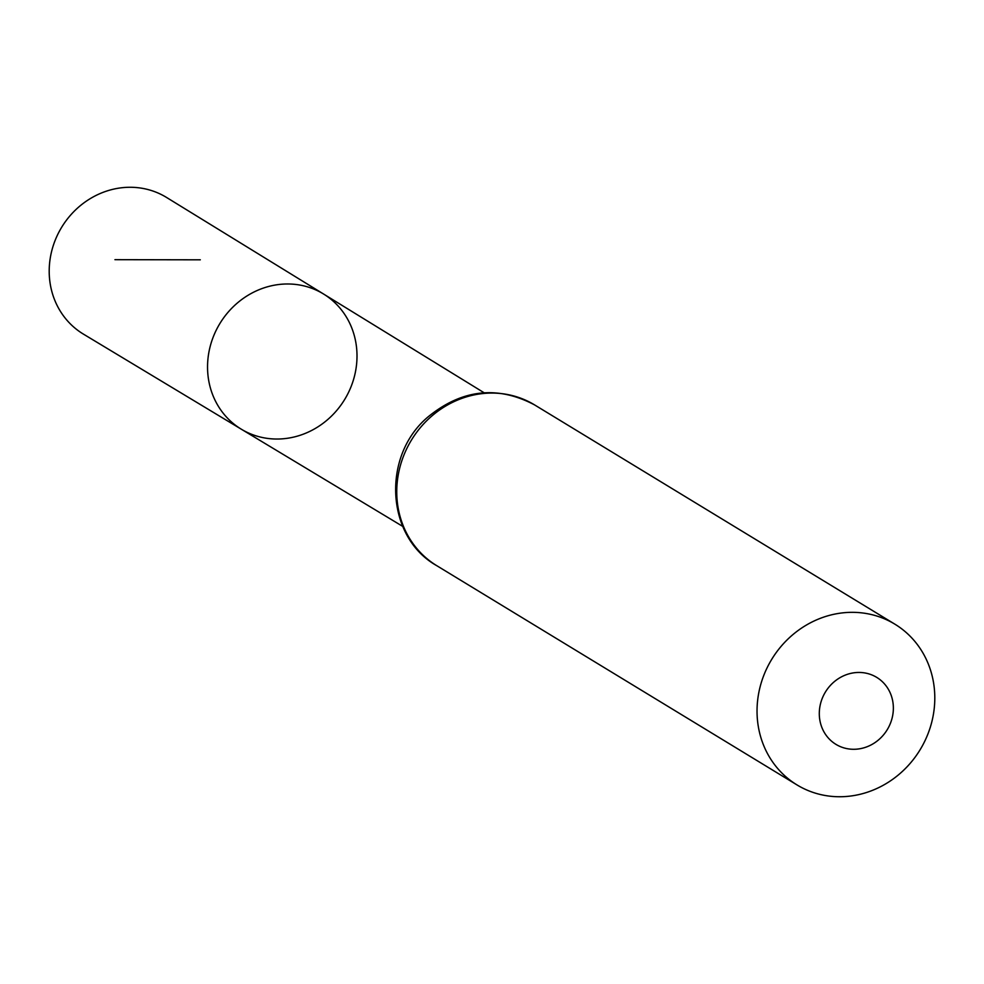<?xml version="1.0" encoding="UTF-8"?>
<svg xmlns="http://www.w3.org/2000/svg" width="984" height="984" viewBox="0 0 984 984"><rect width="100%" height="100%" fill="white"/><g stroke="black" fill="none" stroke-linecap="round" stroke-linejoin="round"><path stroke-width="1.48" d="M323.674 294.081A79.126 73.05 121.3 0 0 219.875 323.539A79.126 73.05 121.3 0 0 241.4 429.258A79.126 73.05 121.3 0 0 317.967 426.822A79.126 73.05 121.3 0 0 357.007 355.741A79.126 73.05 121.3 0 0 323.674 294.081A79.126 73.05 121.3 0 0 219.875 323.539A79.126 73.05 121.3 0 0 241.4 429.258L83.443 334.129A79.987 73.837 121.3 0 1 49.2 271.486A79.987 73.837 121.3 0 1 88.954 199.432A79.987 73.837 121.3 0 1 166.603 197.489L484.079 392.739M893.361 708.013A39.212 36.199 -58.7 0 1 837.925 745.478A39.212 36.199 -58.7 0 1 837.691 679.12A39.212 36.199 -58.7 0 1 893.361 708.013M934.8 697.668A94.095 86.875 -58.7 0 1 888.208 782.329A94.095 86.875 -58.7 0 1 797.003 784.924A94.095 86.875 -58.7 0 1 771.702 659.378A94.095 86.875 -58.7 0 1 894.837 624.151A94.095 86.875 -58.7 0 1 934.8 697.668M200.305 259.813L114.944 259.678M797.003 784.924L436.712 565.652A94.095 86.875 -58.7 0 1 411.423 440.106A94.095 86.875 -58.7 0 1 534.558 404.891L894.837 624.151M402.739 526.403L241.4 429.258M436.712 565.652C385.753 537.129 381.595 456.022 427.757 417.142C461.668 389.332 497.277 385.248 534.558 404.891"/></g></svg>
